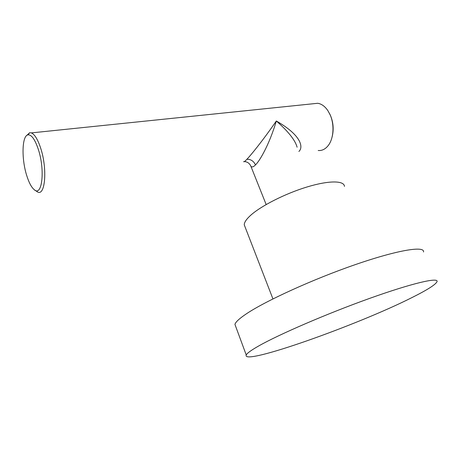 <?xml version="1.0" encoding="UTF-8"?>
<svg xmlns="http://www.w3.org/2000/svg" width="460" height="460" viewBox="0 0 460 460"><rect width="100%" height="100%" fill="white"/><g stroke="black" fill="none" stroke-linecap="round" stroke-linejoin="round"><path stroke-width="0.69" d="M235.825 326.778L234.939 324.38C235.589 322.029 239.372 318.533 246.295 313.881C265.403 300.99 313.024 279.191 355.471 264.563C397.98 249.872 424.908 245.663 423.516 251.988M411.964 297.574C357.696 325.042 241.442 366.258 246.232 354.971C247.112 353.205 251.166 350.261 258.388 346.138C278.329 334.702 326.997 313.628 369.805 298.327C412.683 282.98 439.156 276.983 437 281.738C435.378 284.792 427.035 290.064 411.964 297.574M344.477 186.392C344.149 180.475 328.808 180.326 306.935 187.007C285.102 193.637 260.854 205.994 250.499 215.447C246.313 219.276 244.231 222.41 244.26 224.859L245.157 227.183M297.103 147.217C295.28 140.277 288.357 131.531 276.333 120.991C268.945 145.906 258.974 161.851 255.501 164.864C253.558 166.934 252.028 167.428 250.907 166.336L250.355 165.151M298.885 151.438C303.071 148.017 302.824 136.16 276.333 120.991C262.206 141.467 250.062 156.118 246.882 159.292C244.846 161.466 243.771 162.225 243.65 161.564M313.116 103.759L317.71 103.281C321.523 103.862 324.892 106.294 327.836 110.584L330.108 114.77C334.667 124.758 333.661 138.926 328.078 145.728C325.231 149.23 321.937 150.822 318.199 150.506M329.596 113.66L330.452 115.437C333.368 122.515 333.92 129.68 332.114 136.936M34.425 189.825L37.783 192.102C45.287 195.868 47.478 168.653 40.698 148.246C37.795 139.449 34.684 134.332 31.355 132.9L29.658 132.727L26.548 135.637M26.732 175.57C28.894 182.482 31.337 187.139 34.063 189.543C41.992 197.438 45.339 170.511 38.341 149.425C35.006 139.495 31.579 134.642 28.06 134.855C21.896 135.458 21.367 158.924 26.732 175.57M246.882 159.292C250.7 159.143 253.575 161 255.501 164.864M234.939 324.38L246.232 354.971M244.26 224.859L272.941 298.914M244.45 161.564C247.56 161.857 249.717 163.449 250.907 166.336L266.156 204.539M317.71 103.281L31.355 132.9M28.06 134.855L29.658 132.727"/></g></svg>
